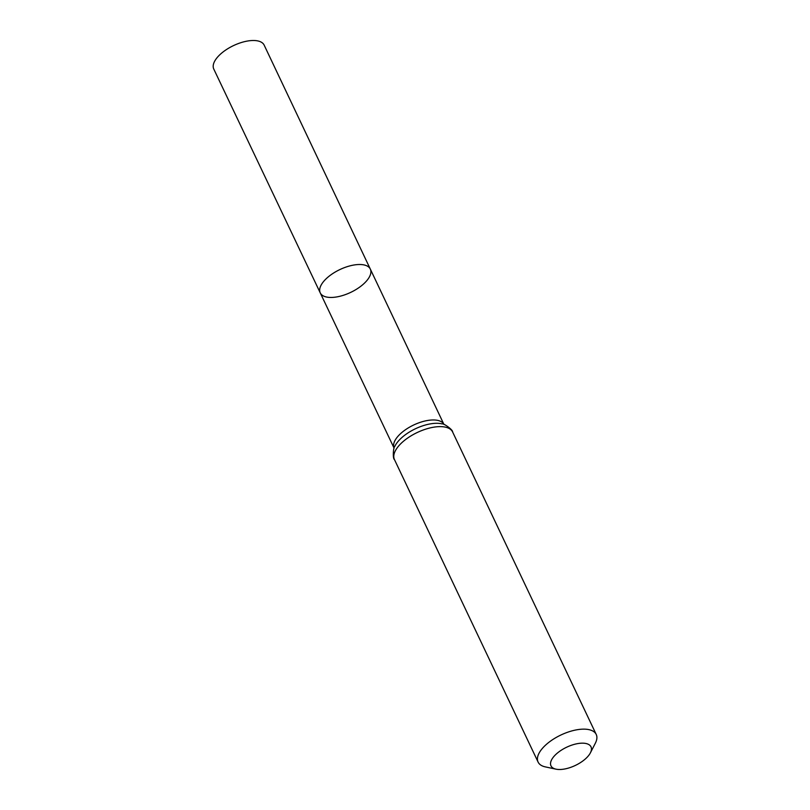 <?xml version="1.0" encoding="UTF-8"?>
<svg xmlns="http://www.w3.org/2000/svg" width="810" height="810" viewBox="0 0 810 810"><rect width="100%" height="100%" fill="white"/><g stroke="black" fill="none" stroke-linecap="round" stroke-linejoin="round"><path stroke-width="1.21" d="M320.244 292.876A27.722 12.626 -25.4 0 1 339.866 269.578A27.722 12.626 -25.4 0 1 370.322 269.092A27.722 12.626 154.6 0 0 359.194 264.505A27.722 12.626 154.6 0 0 330.703 274.985A27.722 12.626 154.6 0 0 320.244 292.876A27.722 12.626 154.6 0 0 350.69 292.39A27.722 12.626 154.6 0 0 370.322 269.092L264.161 45.117A27.894 12.707 154.6 0 0 252.963 40.5A27.894 12.707 154.6 0 0 224.299 51.04A27.894 12.707 154.6 0 0 213.769 69.042L394.095 448.132A27.601 12.575 154.6 0 1 404.615 430.343A27.601 12.575 154.6 0 1 432.915 419.965A27.601 12.575 154.6 0 1 443.961 424.46L370.322 269.092M559.872 769.5A22.153 10.095 -25.4 0 1 556.014 769.166A22.153 10.095 -25.4 0 1 554.759 755.517A22.153 10.095 -25.4 0 1 580.618 743.236A22.153 10.095 -25.4 0 1 590.399 752.834A22.153 10.095 -25.4 0 1 559.872 769.5M556.014 769.166L545.403 766.908A32.187 14.661 -25.4 0 1 538.093 762.068A32.187 14.661 -25.4 0 1 560.874 735.024A32.187 14.661 -25.4 0 1 596.231 734.467A32.187 14.661 -25.4 0 1 595.36 743.185L590.399 752.834M436.296 423.296A29.889 13.618 154.6 0 0 394.753 446.502C393.376 446.766 392.496 458.703 394.45 459.564A32.187 14.661 154.6 0 1 406.61 438.787A32.187 14.661 154.6 0 1 439.678 426.627A32.187 14.661 154.6 0 1 452.598 431.953C453.154 429.897 443.353 423.033 442.27 423.934A29.889 13.618 154.6 0 0 436.296 423.296M596.231 734.467L452.598 431.953M538.093 762.068L394.45 459.564"/></g></svg>

